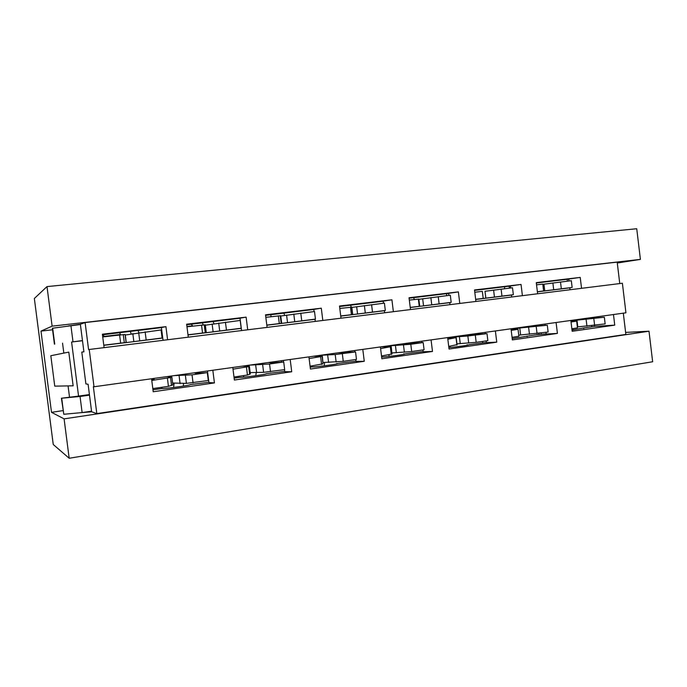 <?xml version="1.0" encoding="UTF-8"?>
<svg xmlns="http://www.w3.org/2000/svg" width="687" height="687" viewBox="0 0 687 687"><rect width="100%" height="100%" fill="white"/><g stroke="black" fill="none" stroke-linecap="round" stroke-linejoin="round"><path stroke-width="1.03" d="M173.613 387.494L174.137 383.148M131.234 333.873L130.195 331.28M203.223 324.917L202.364 322.727M271.279 316.638L270.549 314.715M509.599 288.051L508.964 286.23M541.073 334.414L541.184 333.169M243.516 377.163L243.67 375.78M183.558 383.569L183.249 386.12M138.929 332.671L138.018 330.387M256.174 372.706L255.822 375.72M281.421 360.709L281.584 362.032M213.983 323.757L213.073 321.413M324.625 362.496L324.264 365.827M348.395 351.392L348.524 352.483M284.701 315.402L283.791 312.997M389.057 354.964L388.911 356.416M411.685 342.598L411.796 343.491M351.297 307.158L350.525 305.071M450.191 346.214L450.062 347.476M482.918 342.83L482.48 341.602M471.6 334.26L471.677 334.895M414.295 299.48L413.608 297.6M446.722 293.65L446.524 295.616M539.097 334.603L538.694 333.453M504.696 286.788L504.516 288.677M573.267 329.923L573.113 328.635M567.153 279.3L567.376 281.12M103.806 345.329L162.75 338.056M188.006 334.947L241.3 328.377M266.822 325.226L315.032 319.283M340.752 316.106L384.394 310.722M409.323 300.099L418.83 299.077L419.74 306.256L410.233 307.518L449.753 302.666M475.67 299.472L511.454 295.058M542.807 284.358L543.941 284.195L544.757 290.876L537.389 291.829L569.798 287.862M91.551 411.17L82.122 412.569L80.053 396.476L61.418 398.237L78.567 396.098L71.594 342.023L82.483 340.718M78.567 396.098L89.413 394.553M539.183 334.595L539.046 333.41M50.821 355.72L68.794 352.105L73.14 385.811L54.754 386.146L50.821 355.72L54.754 386.146M71.594 342.023L82.466 340.58M591.816 326.789L591.679 325.672M54.428 344.161L52.375 328.24L80.396 324.513M70.916 325.595L72.994 341.722M80.053 396.476L89.49 395.137M82.122 412.569L63.788 414.27L61.727 398.34M63.788 414.27L61.418 398.237M52.659 328.12L54.72 344.093M102.449 334.792L161.419 327.613M79.537 412.81L91.629 411.779L88.091 384.248L85.901 383.93L81.796 352.079L83.917 351.83L80.362 324.247L68.339 325.947M186.709 324.753L240.021 318.253M265.586 315.359L313.804 309.459M339.558 306.548L383.217 301.189M409.091 298.21L448.62 293.401M474.554 290.369L510.364 286.05M536.315 282.992L568.742 279.094M622.388 283.242L625.934 312.8L94.016 386.764L89.224 349.485L622.388 283.242M619.76 283.568L617.184 262.133L85.111 322.564L88.58 349.571L89.224 349.485M537.62 293.77L536.272 282.632L580.223 277.402L581.546 288.317M104.098 347.639L102.38 334.217L165.936 326.66L167.602 339.747M188.29 337.171L186.641 324.204L246.118 317.128L247.715 329.794M267.097 327.381L265.517 314.826L321.293 308.188L322.821 320.46M341.01 318.201L339.498 306.024L391.908 299.798L393.376 311.692M410.491 309.571L409.031 297.754L458.375 291.889L459.792 303.439M475.911 301.438L474.511 289.974L521.038 284.444L522.403 295.659M91.629 411.779L96.824 413.617L93.355 386.661L94.016 386.764M570.854 320.46L572.159 331.28L614.745 325.131L613.474 314.534M511.016 328.781L512.373 339.91L557.415 333.41L556.092 322.512M447.632 337.592L449.04 349.056L496.761 342.16L495.387 330.954M380.392 346.944L381.852 358.751L432.492 351.443L431.067 339.902M308.91 356.888L310.43 369.056L364.273 361.285L362.796 349.391M232.79 367.468L234.379 380.04L291.726 371.761L290.189 359.49M151.561 378.769L153.218 391.753L214.43 382.917L212.824 370.25M96.824 413.617L625.857 334.414L623.307 313.169M625.617 332.405L649 331.211L652.65 361.757L69.181 458.263L64.089 418.864L649 331.211M52.573 329.777L40.988 331.108L52.118 326.153L46.999 286.591L636.737 228.737L640.404 259.385L617.295 263.018M40.988 331.108L51.491 412.32L64.089 418.864M69.181 458.263L53.251 444.498L34.35 298.484L46.999 286.591M52.118 326.153L640.404 259.385M208.891 382.307L190.196 384.583C191.467 385.227 164.382 388.988 161.84 388.507L152.961 389.778M284.719 371.418L266.204 373.719C267.483 374.295 242.829 377.67 239.282 377.395L234.138 378.133M355.986 361.182L337.738 363.492C339.009 364.007 316.415 367.056 312.053 366.944L310.206 367.21M336.853 363.844L336.802 363.397M423.089 351.546L405.184 353.839C406.318 354.269 388.138 356.768 381.646 357.068M403.956 354.269L403.887 353.762M486.379 342.452L468.86 344.728C469.753 345.063 456.812 346.918 448.86 347.588M467.272 345.218L467.203 344.676M546.182 333.865L535.491 334.878L512.21 338.588M527.118 336.647L527.049 336.089M583.77 328.523L583.701 327.957L572.013 330.061M594.384 325.406L594.504 326.402L583.701 327.957M593.405 317.325L593.516 318.218M69.507 397.086L68.065 385.905M63.831 353.101L62.551 343.182M85.111 322.564L80.362 324.247M63.015 410.628L51.491 412.32M83.908 351.813L81.796 352.079M614.745 325.131L594.504 326.402M580.223 277.402L568.733 279.051L568.956 280.931M521.038 284.444L510.355 285.998L510.596 287.939M458.375 291.889L448.611 293.349L448.86 295.35M391.908 299.798L383.209 301.138L383.466 303.199M321.293 308.188L313.796 309.399L314.071 311.546M246.118 317.128L240.012 318.184L241.575 330.559M165.936 326.66L161.411 327.536L163.042 340.314M214.43 382.917L208.917 382.547L207.457 370.997M291.726 371.761L284.744 371.641L284.512 369.743M364.273 361.285L356.012 361.388L355.797 359.636M432.492 351.443L423.115 351.735L422.909 350.087M496.761 342.16L486.405 342.624L486.207 341.053M557.415 333.41L546.199 334.028L546.019 332.517M544.989 324.058L545.143 325.303M485.151 332.379L485.305 333.667M421.809 341.19L421.981 342.521M354.664 350.525L354.835 351.924M283.345 360.443L283.533 361.929M315.015 319.146L315.299 321.396M384.377 310.601L384.651 312.774M449.745 302.546L450.002 304.659M511.446 294.938L511.695 296.99M569.781 287.75L570.021 289.742M485.838 298.141L513.352 294.689L512.502 287.75L485.005 291.279L485.838 298.141L475.67 299.463L483.201 298.407L482.343 291.365L474.786 292.241M513.352 294.689L490.492 297.643M483.201 298.407L475.653 299.326M518.762 335.17L548.123 332.044L547.299 325.226L524.37 326.926M518.05 329.313L518.883 336.218L512.055 337.343M511.076 329.305L518.041 329.288L511.205 330.37M511.025 328.893L547.29 325.209M250.188 372.569L263.61 372.337L284.667 369.632L283.714 361.98M249.39 366.3L250.36 373.926L247.44 375.042L233.992 377.026M242.365 366.137L248.359 366.145L249.39 366.257L248.685 366.6L233.005 369.168M249.553 365.14L269.544 364.016L283.705 361.963L271.494 362.882L268.325 362.53M537.38 291.795L543.615 290.953L542.782 284.117L536.538 284.83M543.941 284.195L571.318 280.691L572.134 287.441L547.676 290.584M544.757 290.876L572.134 287.441M543.615 290.953L537.371 291.717M577.363 326.935L605.144 323.903L604.345 317.265L580.008 319.189M570.931 321.138L576.659 321.112L577.475 327.854L571.859 328.798M576.659 321.112L571.043 322.014M570.888 320.786L604.345 317.248M391.976 352.929L411.693 351.546L424.077 349.743L423.192 342.538M391.204 346.652L392.028 353.985L381.508 355.986M380.529 346.926L391.195 346.6L380.589 348.592M386.918 346.042L410.792 344.273L423.183 342.521L403.613 343.715M323.173 362.504L343.26 361.336L356.467 359.395L355.54 351.967L337.944 352.852M322.383 356.192L323.019 363.844L310.077 366.18M313.487 356.252L322.083 356.355L309.124 358.562M320.254 355.308L335.204 354.526L355.54 351.95M199.771 333.496L206.28 332.594L205.293 324.796L186.976 326.797M205.336 325.183L240.201 320.443L241.189 328.24L226.916 330.146M207.191 332.577L241.189 328.24M206.28 332.594L187.989 334.792M187.998 334.844L188.951 334.741L187.998 334.87M191.278 324.212L192.755 326.059M456.958 343.826L476.185 342.324L487.856 340.649L487.006 333.642L465.657 335.093M457.061 344.651L448.714 346.394M447.675 337.901L456.194 337.635L447.83 339.215M449.873 337.283L467.856 336.003L486.997 333.616M273.108 324.453L281.679 323.294L280.725 315.719L265.826 317.325M280.768 316.02L314.5 311.52L315.445 319.086L298.656 321.301M280.09 323.586L315.445 319.086M281.679 323.294L266.805 325.071M103.17 334.706L104.244 336.724M121.779 343.114L126.107 342.487L125.077 334.449L102.724 336.931M129.671 342.143L162.106 337.995L161.076 329.949L125.154 335.024M162.106 337.995L150.668 339.55M126.107 342.487L103.789 345.175M103.789 345.209L107.928 344.737L103.797 345.295M119.469 332.62L120.732 334.784M418.881 299.317L450.303 295.221L451.179 302.357L430.122 305.088M413.574 307.123L451.179 302.357M419.74 306.256L410.225 307.39M161.591 388.541L162.02 387.485M172.617 383.028L186.409 383.363L208.298 380.521L207.294 372.612L196.001 373.41L194.387 372.809M171.853 377.026L172.858 384.9L168.435 386.352L152.806 388.567M151.715 379.98L154.154 379.336L151.629 379.353M166.778 376.648L171.853 377L170.522 377.515L151.775 380.461M174.429 375.583L192.034 374.844L207.294 372.612M342.178 315.934L352.714 314.526L351.796 307.166L339.799 308.446M351.83 307.415L384.411 303.13L385.321 310.472L366.283 312.963M348.764 315.118L385.321 310.472M352.714 314.526L340.735 315.96M493.601 290.103L494.451 297.042M501.106 289.115L501.957 296.088M520.643 335.058L519.819 328.3M529.471 334.346L528.638 327.519M537.062 333.616L536.229 326.746M249.664 374.329L248.685 366.6M247.44 375.042L246.461 367.244M256.646 372.715L255.684 365.123M263.61 372.337L262.649 364.651M270.523 371.744L269.544 364.016M552.889 282.992L553.705 289.742M560.506 281.988L561.331 288.772M577.793 326.909L577.003 320.331M586.938 326.136L586.14 319.489M594.633 325.38L593.826 318.699M392.028 353.985L391.126 346.712M391.281 354.466L390.371 347.133M396.339 352.792L395.454 345.638M404.377 352.225L403.484 344.994M411.693 351.546L410.792 344.273M323.019 363.844L322.083 356.355M321.576 364.436L320.631 356.879M328.592 362.453L327.673 355.085M336.132 361.972L335.204 354.526M343.26 361.336L342.332 353.848M212.128 324.041L213.107 331.769M218.706 323.096L219.694 330.911M225.448 322.186L226.444 330.052M204.254 324.831L205.25 332.697M201.54 325.063L202.545 332.997M186.933 326.514L192.566 325.836M457.061 344.694L456.194 337.635M456.932 345.08L456.056 337.952M460.256 343.672L459.397 336.724M468.714 343.028L467.856 336.003M476.185 342.324L475.318 335.256M286.591 315.101L287.535 322.589M293.796 314.088L294.74 321.662M300.786 313.152L301.739 320.769M280.219 315.719L281.172 323.337M278.338 315.848L279.3 323.543M125.274 335.007L126.245 342.564M132.823 333.564L133.845 341.542M138.688 332.706L139.719 340.778M145.129 331.83L146.168 339.953M123.265 334.552L124.304 342.676M119.598 334.887L120.654 343.096M104.089 336.441L120.543 334.466M422.668 298.759L423.544 305.827M430.869 297.634L431.745 304.77M438.237 296.664L439.122 303.834M418.83 299.077L419.714 306.256M418.349 299.043L419.242 306.29M171.535 385.493L170.522 377.515M168.435 386.352L167.413 378.288M169.835 376.811L169.766 376.236M180.097 383.629L179.101 375.798M186.409 383.363L185.396 375.437M193.047 382.831L192.034 374.844M356.647 306.685L357.549 313.959M364.385 305.612L365.295 312.963M371.581 304.659L372.491 312.053M351.615 307.149L352.534 314.534M350.473 307.192L351.401 314.655"/></g></svg>
